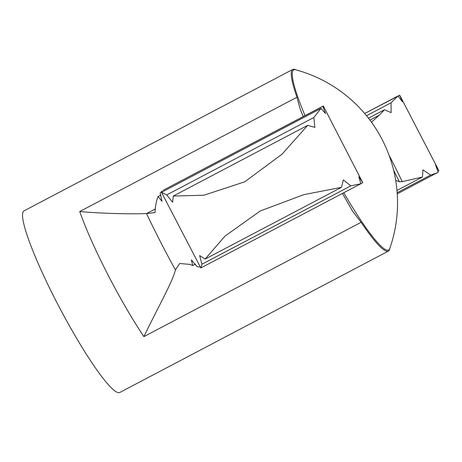 <?xml version="1.0" encoding="UTF-8"?>
<svg xmlns="http://www.w3.org/2000/svg" width="462" height="462" viewBox="0 0 462 462"><rect width="100%" height="100%" fill="white"/><g stroke="black" fill="none" stroke-linecap="round" stroke-linejoin="round"><path stroke-width="0.69" d="M372.337 123.394A208.957 27.997 -117.8 0 0 371.598 122.032L379.319 115.136L384.488 109.737L368.462 118.168M162.214 190.95L160.147 193.064L162.018 201.38L158.171 196.448C156.393 200.381 155.342 205.752 155.03 212.56L146.506 213.554C137.884 213.975 108.472 214.097 79.741 211.521A102.651 13.756 -117.8 0 0 143.896 336.613C157.253 308.818 172.736 281.537 175.427 269.952A150.901 20.218 -117.8 0 1 146.506 213.554M200.173 266.955L197.118 266.707L191.349 259.875L192.729 265.546L189.853 264.38L179.678 263.502L175.427 269.952M396.985 190.442L422.459 177.038L422.932 169.825L430.636 175.075L397.17 192.689M352.604 211.238L361.111 222.309A102.651 13.756 62.2 0 0 388.294 251.184A102.651 13.756 62.2 0 0 388.38 251.137L119.733 392.504A102.651 13.756 -117.8 0 1 119.646 392.55A102.651 13.756 -117.8 0 1 59.586 307.744A102.651 13.756 -117.8 0 1 24.128 210.816L292.769 69.45A102.651 13.756 62.2 0 0 296.956 97.222L79.741 211.521M295.842 69.831A102.651 13.756 62.2 0 0 292.769 69.45M388.38 251.137A102.651 13.756 62.2 0 0 389.801 248.394M352.57 211.174L342.44 193.428M303.286 116.534L300.04 108.749L296.956 97.222M195.57 264.05L192.729 265.546M422.459 177.038L402.269 181.635L399.335 181.774L395.691 180.336M160.961 194.981L158.171 196.448M399.595 95.12L402.419 101.773L398.019 95.957L364.668 113.508L399.763 95.247M366.516 115.725L391.019 102.83L398.019 95.957M163.421 190.136L322.874 106.329L325.571 113.6L320.992 108.437L161.509 192.359L200.814 267.954L360.891 183.72L358.749 176.715L362.786 182.715L360.891 183.714M341.453 187.347L303.846 194.646L260.36 210.926L224.971 236.111L205.128 259.084L341.453 187.347L343.353 179.943L350.866 185.845L201.958 264.206L199.642 255.561L205.128 259.084M173.302 196.05L203.892 195.235L244.762 181.803L282.039 154.192L307.68 125.341L173.302 196.05L172.592 202.269L166.73 194.924L161.509 192.359M322.874 106.329L323.336 106.035L362.786 182.715M397.251 193.855L438.23 172.187L435.504 164.934L438.9 170.715L437.768 171.315M399.757 95.247L438.9 170.715M201.958 264.206L200.814 267.954M360.891 183.72L350.866 185.845M437.26 172.8L430.636 175.075M391.019 102.83L391.147 112.636L384.488 109.737M307.68 125.341L314.87 127.402L313.813 117.527L320.992 108.437M313.813 117.527L166.73 194.924M379.319 115.136L369.923 120.08M361.111 222.309L143.896 336.613M302.015 113.583A105.746 14.166 -117.8 0 1 300.04 108.749M305.024 115.621A101.79 13.641 -117.8 0 1 295.663 69.785A137.849 137.849 0 0 1 389.743 248.568A101.79 13.641 -117.8 0 1 388.53 250.081A101.79 13.641 -117.8 0 1 343.745 192.741M393.607 170.143A204.845 27.449 -117.8 0 1 399.335 181.774M155.272 208.986L146.616 213.542M388.975 155.013A208.957 27.997 -117.8 0 1 402.269 181.635M163.15 190.275L323.233 106.041"/></g></svg>
